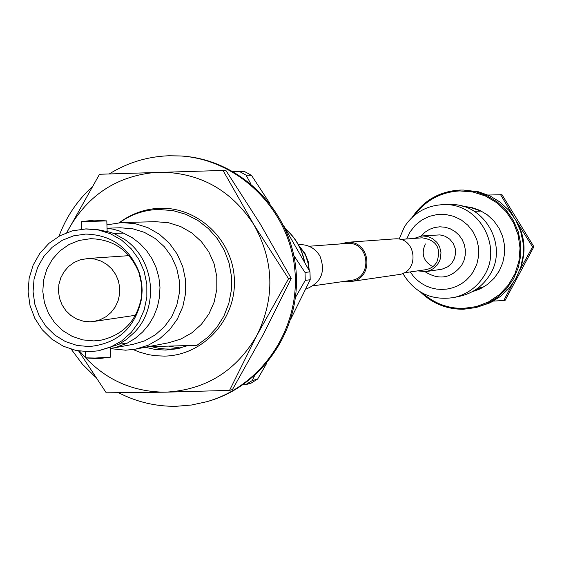 <?xml version="1.0" encoding="UTF-8"?>
<svg xmlns="http://www.w3.org/2000/svg" width="562" height="562" viewBox="0 0 562 562"><rect width="100%" height="100%" fill="white"/><g stroke="black" fill="none" stroke-linecap="round" stroke-linejoin="round"><path stroke-width="0.84" d="M344.415 281.351L350.864 281.534C374.348 279.237 371.046 240.62 347.506 242.306L340.347 243.915M350.864 281.534L398.325 274.649C419.821 272.542 416.807 237.297 395.255 238.843L346.719 242.348M313.315 285.798L350.674 280.459C372.88 278.323 369.789 241.808 347.534 243.402L309.016 246.254M93.777 340.909L82.762 339.891L72.231 336.385L62.698 330.575L54.64 322.743L48.458 313.28L44.44 302.665L42.796 291.411L43.604 280.073L46.829 269.219L52.301 259.377L59.755 251.045L68.838 244.625L79.087 240.445L90.623 238.695C113.735 239.356 129.843 250.694 138.962 272.703L141.638 284.597L141.512 296.785C137.107 320.488 123.514 334.973 100.739 340.242L93.777 340.909M89.147 346.571L76.98 345.433L65.354 341.541L54.844 335.093L45.979 326.41L39.185 315.935L34.809 304.183L33.06 291.741L34.036 279.23L37.675 267.266L43.801 256.448L52.126 247.315L62.22 240.325L73.594 235.836L85.677 234.073C111.107 234.79 128.839 247.266 138.877 271.502L140.514 277.024L141.821 284.597L142.144 290.35L141.68 298.015C135.667 327.477 118.153 343.663 89.147 346.571M88.094 258.506L94.697 259.061L101.041 261.063L106.836 264.414L111.803 268.973L115.716 274.523L118.392 280.803L119.699 287.512L119.573 294.355L118.034 300.993L115.14 307.126L111.037 312.465L105.916 316.764L100.015 319.82L93.608 321.499L90.046 321.794L83.274 321.183L76.797 319.054L70.924 315.514L65.937 310.73L62.087 304.948L59.558 298.443L58.469 291.53L58.877 284.555L60.759 277.853L64.033 271.748L68.529 266.536L74.029 262.482L80.275 259.777L88.094 258.506M85.515 228.917L98.188 229.935L110.377 233.708L121.54 240.058L131.157 248.706L138.8 259.251L144.104 271.221L146.822 284.063L146.844 297.193L144.16 310.006L138.891 321.921L131.29 332.381L121.701 340.923L110.566 347.154L98.399 350.793L89.309 351.721L76.025 350.477L63.337 346.227L51.866 339.181L42.192 329.704L34.781 318.268L30.004 305.447L28.1 291.868L29.161 278.211L33.13 265.159L39.818 253.35L48.894 243.381L59.916 235.752L72.329 230.842L86.183 228.896M98.399 350.793L118.715 344.387L126.45 339.511L134.423 332.353C159.538 306.789 154.508 259.173 124.602 239.412L113.924 233.462L108.691 231.923L96.713 229.465L86.19 228.889M107.047 228.418L113.032 229.148L119.2 230.884L132.154 237.628L139.903 243.557L146.612 250.708L152.105 258.892L156.236 267.884L158.877 277.445L159.973 287.308L159.482 297.221L157.423 306.901L153.855 316.09L148.874 324.534L142.608 332.023L135.238 338.338L126.963 343.319L114.739 347.759L110.735 348.321M115.098 347.688L132.899 344.38L144.56 340.888L155.231 334.924L164.427 326.754L171.719 316.736L176.763 305.342L179.341 293.09L179.327 280.529L176.721 268.243L171.635 256.792L164.315 246.704L155.098 238.436L144.399 232.359L132.716 228.755L120.233 227.786M85.747 357.832L95.126 358.057L110.679 357.137L110.714 347.604M110.742 348.672L125.621 350.196L135.505 349.15L148.101 345.3L159.615 338.788L169.52 329.908L177.374 319.054L182.805 306.712L185.579 293.448L185.551 279.869L182.734 266.578L177.255 254.186L169.366 243.255L159.418 234.277L147.876 227.659L135.252 223.69L121.701 222.566L106.935 224.856M113.559 233.349L123.584 233.082L113.819 233.427M107.138 231.516L106.815 220.908L81.546 221.653L81.778 229.148M135.505 349.15L168.832 342.722L180.894 339.034L191.923 332.802L201.414 324.309L208.938 313.933L214.143 302.131L216.799 289.451L216.784 276.462L214.087 263.761L208.839 251.917L201.28 241.463L191.754 232.879L180.697 226.556L168.614 222.763L155.632 221.688M148.178 346.712L197.03 345.286L207.729 337.326L216.799 327.456L223.922 316.013L228.839 303.389L231.382 290.027L231.46 276.399L229.064 262.981L224.287 250.238L217.29 238.618L208.319 228.53L197.705 220.318L185.797 214.277L173.033 210.602L158.168 209.45C143.998 209.991 131.115 214.403 119.53 222.664M126.963 343.319L119.221 344.113M243.058 384.759L245.65 384.668L252.247 380.572L254.53 375.767M295.535 297.277L305.264 280.389L305.026 272.437L293.828 255.527M250.659 183.556L246.051 175.112L239.215 171.361L233.216 171.536M252.247 380.572L257.614 379.083L251.073 383.151L245.65 384.668M291.06 318.492L310.21 279.736L305.264 280.389M257.614 379.083L266.662 363.382M269.641 203.086L251.481 175.344L246.051 175.112M305.026 272.437L309.971 271.853L283.88 226.079M239.215 171.361L244.695 171.628L251.481 175.344M310.21 279.736L309.971 271.853M180.395 347.997L169.267 346.262M179.376 348.25L170.412 349.086L164.94 348.974L158.133 348.173L151.445 346.663M187.624 345.651L176.798 348.826L165.558 350.063L155.302 349.48L145.263 347.274M119.348 222.678C131.389 213.665 144.898 208.867 159.861 208.277C198.365 206.774 233.483 240.564 234.396 280.326C235.885 320.066 202.882 355.598 164.371 356.111L155.203 355.711L148.396 354.629L139.531 352.156L133.124 349.557M66.766 232.633L99.523 174.262L225.833 170.356L260.403 224.217L291.235 278.38L263.69 333.695L232.457 389.564L229.549 390.386L165.474 392.178L106.253 392.817L78.638 350.969M291.235 278.38L288.566 278.717L257.059 335.071L229.549 390.386M222.889 170.216L253.729 224.449L288.566 278.717M66.822 232.612L68.171 229.921C88.241 194.22 118.434 174.965 158.758 172.155C199.285 172.239 230.947 189.675 253.729 224.449C274.052 260.838 275.162 297.712 257.059 335.071C236.419 370.934 205.889 389.972 165.474 392.178C130.735 391.967 102.144 378.282 79.692 351.131M109.337 173.89C127.511 162.65 147.258 156.615 168.579 155.765L180.711 155.976C238.295 159.629 288.636 208.888 294.678 268.2C301.169 327.463 262.222 386.143 206.675 401.732L191.586 405.005L176.215 406.298C155.962 406.572 136.791 402.069 118.687 392.775M207.371 401.535L207.94 401.366C263.395 385.806 302.265 327.232 295.788 268.081C289.76 208.874 239.503 159.713 182.025 156.06L181.287 156.011M95.512 377.158L82.368 364.127L71.255 349.255M58.982 236.258C66.063 217.227 76.987 200.887 91.761 187.244M412.36 217.136C423.839 200.304 439.716 191.277 459.997 190.061L463.699 190.061L475.663 191.691L487.057 195.745L497.412 202.046L506.292 210.357L513.31 220.311L518.171 231.495L520.686 243.444L520.728 255.654L518.304 267.61L513.52 278.815L506.58 288.791L497.77 297.115L487.472 303.459L476.112 307.547L463.474 309.248C446.846 309.353 432.522 303.62 420.495 292.043M423.095 293.476C434.637 303.571 448.047 308.545 463.327 308.405L476.246 306.62L488.448 301.97L499.316 294.692L508.308 285.138L514.961 273.785L518.93 261.218L520.019 248.067L518.171 234.993L513.478 222.657L506.179 211.691L496.646 202.643L485.364 195.969L472.909 191.993L459.899 190.925C441.065 191.986 425.961 200.065 414.594 215.183M472.263 291.699L482.477 287.294L477.623 288.292M462.99 206.359L470.626 207.518L477.939 210.033L480.264 211.157L474.188 211.284M476.112 307.547L490.155 302.799L500.384 296.497L509.137 288.222L516.035 278.309L520.791 267.182L523.194 255.31L523.152 243.177L520.658 231.305L515.825 220.192L508.849 210.3L500.032 202.053L489.748 195.787L478.424 191.761L463.699 190.061M472.031 291.826L480.32 288.84L487.837 284.21L494.258 278.12L499.309 270.835L502.786 262.658L504.528 253.933L504.472 245.025L502.618 236.314L499.035 228.165L493.886 220.922L487.387 214.895L479.808 210.328L471.476 207.42L462.73 206.282M521.972 262.812C525.442 249.31 524.037 236.342 517.743 223.901M488.118 195.042L501.992 194.698L533.9 246.732L505.062 300.431L493.436 301.084M520.925 266.746C526.257 250.708 524.683 235.387 516.183 220.782L515.874 220.283M500.552 194.67L513.605 216.56M516.183 220.782L532.572 246.894L519.815 270.062M512.158 284.407L503.629 300.789M533.9 246.732L532.572 246.894M400.348 239.447L422.104 237.824C436.709 240.1 441.584 248.292 436.73 262.398L434.236 265.489L431.911 267.343L429.284 268.727L425.476 269.76M489.369 275.57C482.337 286.444 472.558 293.322 460.032 296.202L453.843 297.537C466.544 294.614 476.457 287.639 483.587 276.609C503.482 247.294 479.126 203.107 444.022 204.61L450.352 204.582C484.971 203.1 508.989 246.662 489.369 275.57M414.152 238.421L422.041 235.935L427.57 236.44L432.677 238.653L436.864 242.348L438.479 244.646L439.723 247.168L440.973 252.647L440.489 258.239L439.603 260.909L437.032 265.208L433.864 268.278L430.042 270.455L425.813 271.622L417.678 270.87M305.665 289.219C321.204 282.988 325.953 271.917 319.918 255.998C315.092 248.172 308.152 244.379 299.103 244.603L298.38 244.653M304.393 261.66C301.703 248.706 295.479 237.874 285.721 229.148M432.845 266.676C423.404 261.421 420.91 253.841 425.364 243.943M406.67 238.976L410.07 231.902L415.234 225.32L421.711 220.065L429.199 216.398L437.313 214.501L445.645 214.48L453.787 216.335L461.318 219.974L467.865 225.214L473.099 231.797L476.745 239.398L478.627 247.624L478.648 256.061L476.808 264.281L473.197 271.882L470.029 276.244L466.277 280.108L462.006 283.374L457.32 285.995L452.312 287.899L447.085 289.058L441.739 289.444L436.4 289.058L431.173 287.899L426.158 285.995L421.472 283.381L417.201 280.122L413.435 276.279L410.246 271.938M421.184 236.019L424.991 232.225L429.516 229.338L434.552 227.505L439.863 226.795L445.202 227.245L450.331 228.846L455.002 231.516L459.006 235.134L462.154 239.531L464.296 244.505L465.343 249.823L465.231 255.246L463.98 260.515L461.641 265.383C451.3 278.359 439.105 280.466 425.062 271.713M422.041 235.935L439.934 234.895L445.146 236.23L449.705 239.117L453.162 243.29L455.178 248.341L455.571 251.038L455.55 253.764L454.244 259.033L451.757 263.199L447.809 266.774L441.936 269.219L425.813 271.622M308.784 269.662L308.18 263.592L306.044 256.595L304.428 253.322L299.335 246.451M403.98 272.83L425.567 269.746M135.498 315.282L93.608 321.499M107.04 228.214L120.577 227.772M122.137 222.552L156.039 221.674M138.962 272.703L138.877 271.502M141.512 296.785L141.68 298.015M129.021 255.647L86.955 258.555M85.557 351.686L85.747 357.853M86.19 357.973L98.469 358.64L110.679 357.137M106.815 220.908L94.156 220.121L81.546 221.653M304.688 262.187C302.047 248.896 295.675 237.796 285.566 228.889M180.711 155.976L182.025 156.06M444.022 204.61C427.022 205.2 413.829 212.591 404.45 226.795L399.097 239.159M402.813 273.385C414.475 292.788 431.483 300.839 453.843 297.537M298.893 245.601L304.969 253.427M304.99 253.462L308.271 261.723L309.269 270.554"/></g></svg>
